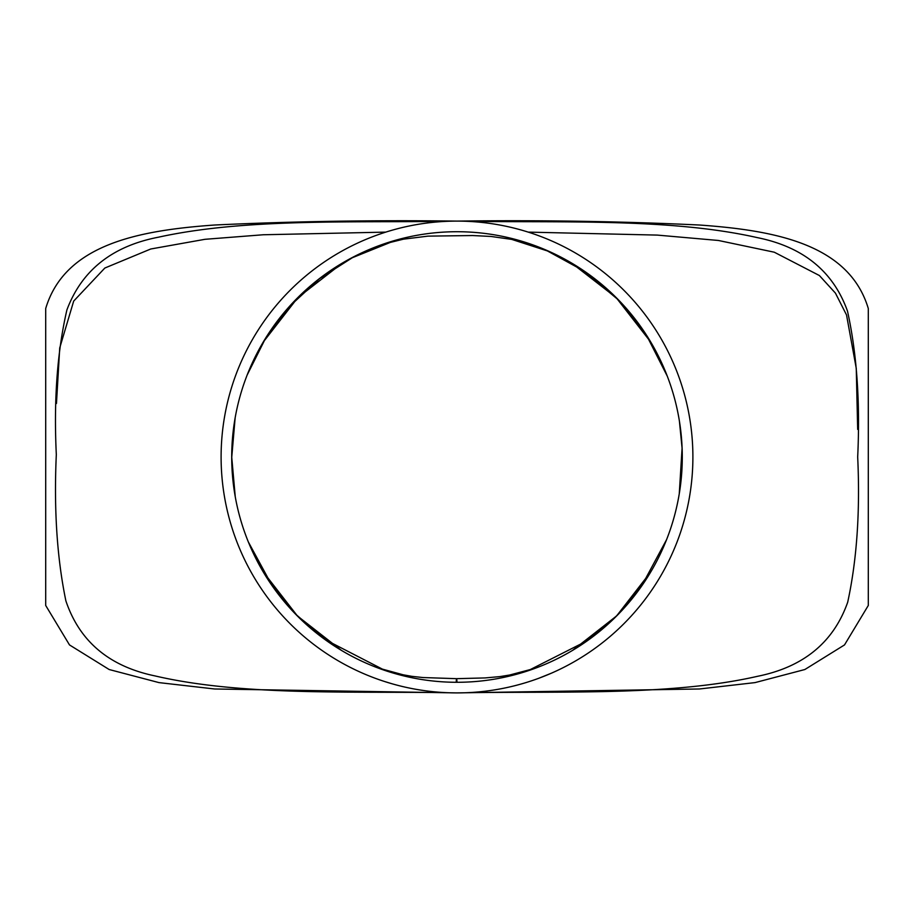 <?xml version="1.0" encoding="UTF-8"?>
<svg xmlns="http://www.w3.org/2000/svg" width="914" height="914" viewBox="0 0 914 914"><rect width="100%" height="100%" fill="white"/><g stroke="black" fill="none" stroke-linecap="round" stroke-linejoin="round"><path stroke-width="1.37" d="M457.034 692.903L699.439 688.985L755.067 682.598L804.868 669.516L844.513 644.918L868.3 605.468L868.3 308.532C849.003 244.107 775.049 230.397 699.439 225.015C621.394 221.337 540.585 220.023 457.034 221.097C373.483 220.034 292.686 221.337 214.653 225.015C139.054 230.385 64.974 244.084 45.7 308.532L45.7 605.468L69.498 644.93L109.177 669.528L158.979 682.609L214.619 688.985L456.966 692.903M467.682 221.337C567.56 222.685 671.961 218.389 757.18 237.594C803.189 246.86 833.294 271.378 847.495 311.148C856.864 353.524 860.257 402.137 857.686 457C860.211 511.497 856.886 559.882 847.712 602.155C833.602 642.279 803.589 666.98 757.66 676.28C673.938 695.371 571.056 691.338 471.715 692.652M446.306 692.663C344.989 691.258 240.074 695.737 154.672 675.846C109.086 666.295 79.484 641.297 65.877 600.841C57.022 558.134 53.835 509.384 56.314 454.589C53.698 400.103 57.228 351.89 66.893 309.949C81.689 270.384 112.194 246.14 158.408 237.206C243.592 218.469 347.194 222.662 446.318 221.337M462.987 692.823L461.604 692.858M459.971 692.881L459.274 692.892M455.892 692.903L450.922 692.823M448.58 692.755L447.129 692.698M451.733 692.846L448.317 692.743M457 692.903A235.903 235.903 0 0 0 661.29 339.048A235.903 235.903 0 0 0 252.71 339.048A235.903 235.903 0 0 0 457 692.903M461.696 692.858L455.046 692.892M459.068 692.892L458.474 692.892M396.722 685.066L393.386 684.163M383.263 681.079L379.904 679.947A235.903 235.903 0 0 1 377.745 679.182M400.96 686.151A235.903 235.903 0 0 0 409.723 688.116M427.146 691.007L425.067 690.733M424.587 690.664L420.154 690.001M417.595 689.59L416.258 689.362M414.59 689.053L413.859 688.916M413.539 688.859L412.911 688.745M445.027 692.595L443.656 692.526M437.109 692.058L432.882 691.669M430.677 691.43L429.226 691.258M433.807 691.761L430.414 691.395M443.838 692.538L440.525 692.321M491.606 690.344L489.527 690.653M489.047 690.71L484.603 691.281M482.021 691.567L480.684 691.704M478.993 691.875L478.251 691.944M477.931 691.967L477.291 692.024M508.961 687.111L506.882 687.568M505.156 687.934L503.877 688.196M503.717 688.231L503.088 688.356M500.712 688.813L500.049 688.939M506.916 687.557L505.465 687.865M501.272 688.71L498.119 689.293M526.601 682.404L524.59 683.009M524.133 683.146L519.826 684.38M517.324 685.054L516.01 685.397M515.176 685.614L513.645 686.003M513.337 686.071L512.708 686.231M552.387 672.761A235.903 235.903 0 0 1 551.565 673.115L538.792 678.268M372.969 677.423L371.804 676.977M365.463 674.418L367.999 675.469M364.195 673.881L362.161 673.001M374.649 678.062L372.775 677.354M371.221 676.748L369.896 676.234M374.386 677.96L373.118 677.48M370.924 676.634L370.227 676.36M457 682.29A225.29 225.29 0 0 0 652.105 344.361A225.29 225.29 0 0 0 261.895 344.361A225.29 225.29 0 0 0 457 682.29C456.737 677.64 456.474 677.571 456.212 682.061M56.462 403.474L59.73 347.926L73.68 301.094L104.847 268.031L150.753 248.996L204.965 239.308L263.232 234.761L385.731 232.122M528.269 232.122L657.269 235.092L718.438 240.473L774.284 252.207L819.378 275.525L835.442 293.131L846.524 314.953L856.258 368.365L857.675 429.397M572.575 650.38L616.607 615.933L650.871 571.753M650.871 342.236L616.207 297.667L571.593 263.038M342.407 263.038L297.793 297.667L263.129 342.247M263.129 571.764L297.393 615.933L341.425 650.38M521.745 683.843L521.094 684.026M519.689 684.415L515.907 685.431M515.188 685.614L514.365 685.82M486.579 691.041L485.917 691.121M484.466 691.292L480.57 691.715M458.599 692.892L456.315 692.903M454.646 692.892L453.39 692.869M452.853 692.869L452.247 692.858M441.245 692.378L438.686 692.184M436.709 692.024L435.464 691.921M434.927 691.864L434.321 691.807M422.119 690.31L421.457 690.207M420.017 689.979L416.156 689.339M392.323 683.866L384.348 681.433M666.592 539.626L641.662 585.908L616.55 615.876L586.811 640.954L530.314 669.551L509.635 675.023L499.901 676.6L485.151 677.925L456.52 678.668L422.999 677.548L411.974 676.349L403.188 674.806L382.406 669.128L325.692 639.891L296.547 614.973L271.926 585.314L248.345 541.956M235.264 496.839L231.745 457.32L235.149 417.801M247.134 375.071L265.38 338.637L289.955 305.996L319.706 278.553L352.37 257.702L390.358 242.404L403.462 239.171L427.981 236.132L472.629 235.538L491.069 236.463L511.737 239.399L547.383 250.927L583.338 270.647L618.081 299.655L646.621 335.472L667.277 376.157M679.41 421.114L682.084 448.191L679.262 493.8"/></g></svg>
